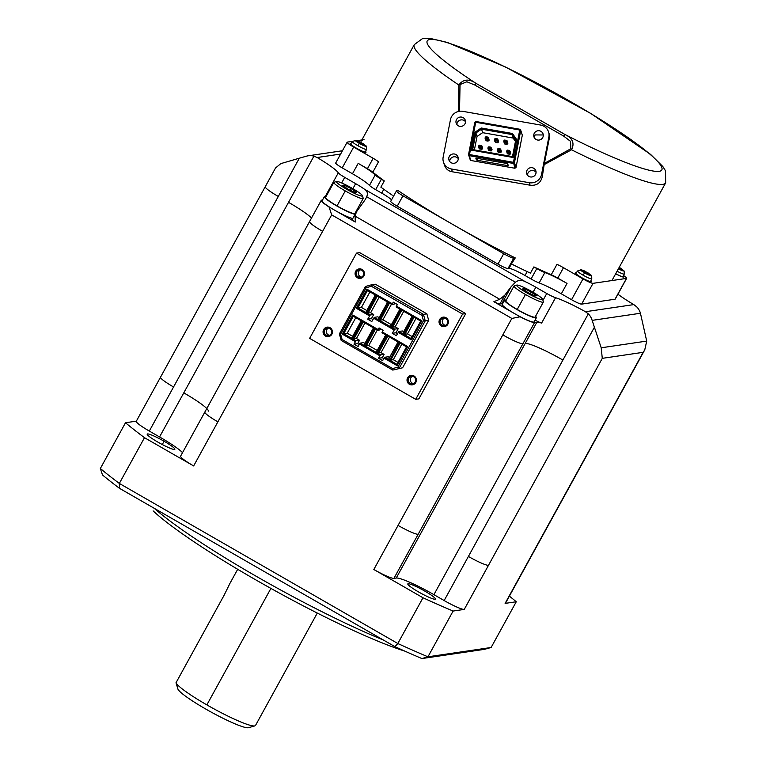<?xml version="1.0" encoding="UTF-8"?>
<svg xmlns="http://www.w3.org/2000/svg" width="766" height="766" viewBox="0 0 766 766"><rect width="100%" height="100%" fill="white"/><g stroke="black" fill="none" stroke-linecap="round" stroke-linejoin="round"><path stroke-width="1.15" d="M254.695 725.929A45.424 5.458 -151.2 0 1 206.868 704.883A45.424 5.458 -151.2 0 1 175.998 682.784L224.017 595.431L229.886 583.481M175.998 682.784L178.057 689.438A40.646 4.883 -151.2 0 0 212.527 712.83A40.646 4.883 -151.2 0 0 248.471 727.7L254.886 725.89M404.831 651.129A163.522 19.648 -151.2 0 1 270.436 588.154A163.522 19.648 -151.2 0 1 153.114 510.893M383.393 640.022A167.352 20.108 -151.2 0 1 154.339 508.365M180.613 456.143A19.121 2.298 28.8 0 0 193.645 465.939L144.487 437.683L119.333 483.432L119.486 488.325A246.24 29.587 -151.2 0 1 102.5 474.968L100.346 468.505L125.5 422.746L136.358 421.147M421.913 658.559L484.39 649.357L491.111 647.5L427.955 656.807L421.913 658.559A246.24 29.587 -151.2 0 1 394.959 646.667L119.486 488.325M164.087 441.254A15.78 1.896 -151.2 0 1 174.849 449.307A15.78 1.896 -151.2 0 1 157.959 442.154A15.78 1.896 -151.2 0 1 147.206 434.102A15.78 1.896 -151.2 0 1 164.087 441.254L162.287 444.529M136.291 421.281A19.121 2.298 28.8 0 0 149.313 431.067L299.324 158.198L280.796 163.627L275.53 167.984L265.247 186.703A19.121 2.298 28.8 0 0 278.288 196.46M144.487 437.683A251.018 30.161 -151.2 0 1 125.5 422.746M182.547 452.629A35.858 4.309 28.8 0 0 159.548 436.946L149.313 431.067M542.96 300.425L546.771 293.502A9.565 1.149 28.8 0 0 555.551 297.706A35.858 4.309 28.8 0 1 585.435 311.724L588.298 313.859A14.343 14.066 -98.4 0 1 592.147 320.37L601.205 347.793L602.277 358.344L464.253 609.41L453.108 611.048L427.955 656.807A251.018 30.161 -151.2 0 1 397.822 643.517L394.959 646.667M100.346 468.505A251.018 30.161 -151.2 0 0 119.333 483.432L397.822 643.517L422.985 597.758L373.827 569.502A19.121 2.298 28.8 0 0 393.925 578.368L534.553 322.553A19.121 2.298 28.8 0 1 520.104 316.779L511.851 318.436L331.668 214.873L329.054 206.964L332.664 209.041A18.173 2.183 28.8 0 0 336.312 211.138L355.271 222.035A9.565 1.149 -151.2 0 1 352.322 219.363L356.41 211.923M464.253 609.41A19.121 2.298 -151.2 0 1 444.156 600.544L433.92 594.655A35.858 4.309 28.8 0 0 396.242 578.033L393.925 578.368M602.277 358.344L643.143 352.322L644.761 349.861L505.503 603.187A19.121 2.298 -151.2 0 1 505.12 603.388L516.265 601.75L491.111 647.5M509.38 596.13A251.018 30.161 -151.2 0 1 516.265 601.75M453.108 611.048A251.018 30.161 -151.2 0 1 422.985 597.758M435.145 599.261A15.78 1.896 -151.2 0 1 419.548 592.501A15.78 1.896 -151.2 0 1 407.818 583.874A15.78 1.896 -151.2 0 1 408.125 583.73A15.78 1.896 -151.2 0 1 423.636 590.442A15.78 1.896 -151.2 0 1 435.461 599.098A15.78 1.896 -151.2 0 1 435.145 599.261M415.699 399.335L418.858 398.875L465.738 313.6L462.578 314.06L415.699 399.335L309.636 338.371L356.516 253.096L462.578 314.06M465.738 313.6L359.675 252.636L356.516 253.096M342.105 339.51L392.68 368.59L397.947 367.096L423.445 320.715L421.951 315.343L371.376 286.273L366.119 287.757L340.611 334.148L342.105 339.51L341.186 340.43L339.376 333.919L365.449 286.494L371.836 284.693L423.426 314.347L426.863 313.84L428.673 320.351L402.6 367.776L392.786 370.083L341.186 340.43M392.68 368.59L392.786 370.083L402.6 367.776M389.559 337.097L381.018 352.628L384.092 354.399L382.263 357.722L383.766 358.584M384.656 357.272L396.941 364.329L406.545 346.864L381.975 332.741L382.244 331.937L407.636 346.529L397.123 365.66L384.015 358.134L384.656 357.272L388.19 356.755L389.511 357.511M369.949 291.884L361.418 307.425L366.828 310.536M360.499 269.833A3.82 3.753 -98.4 0 0 361.562 277.081M444.443 318.082A3.82 3.753 -98.4 0 0 445.515 325.33M395.84 303.614L392.058 304.59L367.489 290.467L357.885 307.942L370.17 315.008L367.699 319.192L371.788 321.548L374.268 317.354L394.739 329.131L392.269 333.315L396.367 335.671L398.837 331.477L411.122 338.543L420.726 321.069L396.156 306.946L397.343 304.485L393.245 302.13L392.058 304.59M391.397 324.66L382.914 319.776L391.455 304.246M364.989 322.974L356.449 338.505L359.522 340.276L357.693 343.599L359.197 344.461M384.092 354.399L380.558 354.917L379.917 355.778L359.445 344.011L360.087 343.149L363.62 342.632L364.932 343.388M328.48 328.068A3.82 3.753 -98.4 0 0 329.552 335.307M416.024 318.369L407.483 333.899L412.185 336.609M617.932 294.192A35.858 4.309 28.8 0 0 633.798 304.6L636.584 306.745A14.343 14.066 -98.4 0 1 640.443 313.256L646.715 341.09L644.761 349.861M535.07 320.121A9.565 1.149 28.8 0 0 541.6 323.08A35.858 4.309 28.8 0 0 536.88 322.218L534.553 322.553M365.554 199.141L366.694 196.738C368.073 193.501 367.354 191.012 364.549 189.269L525.543 281.811C521.79 279.781 518.419 279.916 515.432 282.233L511.171 286.666L504.737 295.264L499.729 299.276L493.888 301.708A9.565 1.149 28.8 0 0 499.939 303.997L504.737 295.264M511.171 286.666L501.797 303.729L499.939 303.997M525.543 281.811A19.121 2.298 -151.2 0 1 535.836 287.221L533.069 292.258M546.771 293.502L535.836 287.221M364.549 189.269A19.121 2.298 28.8 0 0 355.654 183.649L344.729 177.367A9.565 1.149 28.8 0 1 338.294 172.819A35.858 4.309 28.8 0 0 317.143 157.518L313.926 156.149L159.548 436.946M365.564 199.122L356.372 212L355.118 216.156L355.271 222.035M493.888 301.708L512.847 312.614A18.173 2.183 28.8 0 0 516.495 314.702L520.104 316.779M322.505 200.022L321.615 200.156A19.121 2.298 28.8 0 0 321.232 200.357A19.121 2.298 28.8 0 0 329.054 206.964M322.093 200.788A18.173 2.183 28.8 0 0 332.664 209.041M336.312 211.138A18.173 2.183 28.8 0 0 352.81 218.482M581.605 304.131L593.037 283.334L626.473 278.412L615.041 299.209L581.605 304.131A9.565 1.149 28.8 0 1 571.56 299.697L561.315 293.818A26.293 3.16 28.8 0 0 539.14 282.932L544.856 272.533A9.565 1.149 28.8 0 1 536.794 268.579L533.873 266.903A143.443 17.235 28.8 0 0 551.242 274.755A9.565 1.149 -151.2 0 1 557.772 278.096L567.032 283.42A26.293 3.16 28.8 0 0 544.856 272.533M390.708 201.343A9.565 1.149 28.8 0 0 397.238 206.207L497.977 264.117A9.565 1.149 28.8 0 0 508.021 268.55L508.95 268.406A15.301 1.838 28.8 0 1 525.026 275.501L531.077 278.977A9.565 1.149 28.8 0 0 539.14 282.932M391.531 199.83A15.301 1.838 28.8 0 0 381.698 193.118L375.656 189.642L381.372 179.244L384.293 180.929A143.443 17.235 28.8 0 1 372.822 172.197A9.565 1.149 -151.2 0 0 367.45 168.692L358.191 163.369A26.293 3.16 28.8 0 1 375.187 175.012A9.565 1.149 28.8 0 0 381.372 179.244M352.408 141.356L347.333 142.103A9.565 1.149 28.8 0 0 347.151 142.198L335.709 163.005A9.565 1.149 28.8 0 0 342.23 167.888L352.465 173.767A26.293 3.16 28.8 0 1 369.471 185.41A9.565 1.149 28.8 0 0 375.656 189.642M299.324 158.198L306.477 156.168A14.343 14.066 81.6 0 1 313.926 156.149M397.238 206.207L402.954 195.809L453.319 224.764A143.443 17.235 28.8 0 0 515.25 257.922L513.737 258.152A9.565 1.149 28.8 0 1 503.693 253.718L453.319 224.764A143.443 17.235 28.8 0 1 398.129 190.61L396.625 190.83M402.954 195.809A9.565 1.149 -151.2 0 1 396.424 190.945M551.242 274.755L556.959 264.356A9.565 1.149 -151.2 0 1 563.489 267.698L557.772 278.096M593.037 283.334A9.565 1.149 -151.2 0 1 582.993 278.901L563.489 267.698M575.285 273.117A9.087 1.092 28.8 0 0 582.495 278.211A9.087 1.092 28.8 0 0 591.046 281.859A9.087 1.092 28.8 0 0 590.778 281.017M576.176 272.993A9.087 1.092 28.8 0 0 575.486 272.907M515.25 257.922L511.238 264.251A15.301 1.838 28.8 0 1 512.148 264.327A143.443 17.235 28.8 0 0 530.445 273.146L533.873 266.903M384.293 180.929L380.865 187.163A143.443 17.235 28.8 0 0 392.269 195.186M626.473 278.412A9.565 1.149 28.8 0 0 626.665 278.307A9.565 1.149 28.8 0 0 623.581 275.549M615.673 273.778A9.087 1.092 28.8 0 0 623.553 277.062A9.087 1.092 28.8 0 0 623.285 276.229M502.276 304.351A18.173 2.183 28.8 0 0 512.847 312.614M516.495 314.702A18.173 2.183 28.8 0 0 533.739 322.084M506.211 300.176A18.173 2.183 28.8 0 0 504.899 300.033A18.173 2.183 28.8 0 0 504.545 300.224A18.173 2.183 28.8 0 0 518.161 310.201A18.173 2.183 28.8 0 0 536.028 317.928A18.173 2.183 28.8 0 0 536.382 317.737A18.173 2.183 28.8 0 0 535.539 316.301M505.847 300.856A16.737 2.011 28.8 0 0 517.213 309.464A16.737 2.011 28.8 0 0 535.147 316.99M543.381 302.015A16.737 2.011 -151.2 0 1 525.447 294.489A16.737 2.011 -151.2 0 1 514.082 285.881M526.73 292.765A14.822 1.781 -151.2 0 1 516.744 285.096A14.822 1.781 -151.2 0 1 532.485 291.923A14.822 1.781 -151.2 0 1 542.625 299.315A14.822 1.781 -151.2 0 1 526.73 292.765M534.946 295.992L536.554 295.753L531.221 292.105L524.27 288.696L522.661 288.926L528.004 292.583L534.946 295.992M523.733 289.663L524.27 288.696M531.221 292.105L530.331 293.723M326.029 196.603A18.173 2.183 28.8 0 0 324.717 196.469A18.173 2.183 28.8 0 0 324.353 196.661A18.173 2.183 28.8 0 0 336.743 205.93A18.173 2.183 28.8 0 0 355.089 214.327M325.665 197.293A16.737 2.011 28.8 0 0 337.03 205.891A16.737 2.011 28.8 0 0 354.964 213.417M325.617 197.35L333.852 182.375A16.737 2.011 28.8 0 0 345.265 190.916A16.737 2.011 28.8 0 0 363.18 198.499L354.945 213.475M352.303 188.35A14.822 1.781 -151.2 0 1 362.442 195.751A14.822 1.781 -151.2 0 1 346.548 189.202A14.822 1.781 -151.2 0 1 336.561 181.523A14.822 1.781 -151.2 0 1 352.303 188.35M356.372 192.189L354.763 192.419L347.821 189.011L342.479 185.362L344.087 185.123L351.039 188.541L356.372 192.189M351.039 188.541L350.148 190.15M343.551 186.1L344.087 185.123M548.858 136.999A10.523 10.293 -17.9 0 0 540.537 125.03L462.75 111.329A10.523 10.293 162.1 0 0 450.465 119.668L443.16 157.04A10.523 10.293 -17.9 0 0 451.49 169.008L529.277 182.71A10.523 10.293 -17.9 0 0 541.562 174.37L548.858 136.999L549.289 138.32L544.396 163.378L570.871 148.719L571.551 149.791L544.176 164.613L542.29 176.63C540.71 183.036 536.64 185.899 530.072 185.19L452.39 171.795C448.57 171.22 445.946 169.075 444.519 165.341M458.508 111.443L458.844 85.016L466.867 81.771L474.824 85.036L563.699 136.118L565.002 134.51A133.878 16.086 28.8 0 0 651.244 155.316A133.878 16.086 28.8 0 0 469.558 50.882A133.878 16.086 28.8 0 0 476.117 83.427C468.936 78.544 463.181 79.08 458.844 85.016A143.443 17.235 28.8 0 1 414.262 44.648L361.207 141.155M364.051 139.642A143.443 17.235 28.8 0 0 361.265 141.049M470.085 159.395L470.841 160.487L514.896 168.242L516.006 167.486L514.455 162.67L513.45 162.315L469.405 154.55L468.533 154.579L470.085 159.395M470.841 160.487L469.29 155.67L513.335 163.426L514.455 162.67L520.756 130.373L519.999 129.282L519.76 130.019L520.756 130.373L522.316 135.189L516.006 167.486M449.422 156.264A4.778 4.673 -17.9 0 0 453.003 163.292A4.778 4.673 -17.9 0 0 458.106 157.289A4.778 4.673 -17.9 0 0 449.422 156.264M527.209 169.975A4.778 4.673 -17.9 0 0 530.79 176.994A4.778 4.673 -17.9 0 0 535.894 170.99A4.778 4.673 -17.9 0 0 527.209 169.975M456.632 119.362A4.778 4.673 -17.9 0 0 460.213 126.38A4.778 4.673 -17.9 0 0 465.316 120.377A4.778 4.673 -17.9 0 0 456.632 119.362M534.409 133.064A4.778 4.673 -17.9 0 0 538 140.082A4.778 4.673 -17.9 0 0 543.104 134.079A4.778 4.673 -17.9 0 0 534.409 133.064M506.699 163.417L507.705 163.771L508.279 165.58L507.408 165.59L477.419 160.305L476.414 159.95L475.839 158.141L506.699 163.417M549.289 138.32A10.523 10.293 -17.9 0 0 548.772 132.671M570.871 148.719L570.478 141.327L563.699 136.118M459.523 111.261L460.04 85.016M458.288 158.648A4.778 4.673 -17.9 0 0 449.661 161.434M474.834 122.282L475.715 122.254L469.29 155.67L468.533 154.579L474.834 122.282L475.954 121.526L475.715 122.254L519.76 130.019L513.45 162.315L514.896 168.242M536.076 172.35A4.778 4.673 -17.9 0 0 527.448 175.136M465.498 121.737A4.778 4.673 -17.9 0 0 456.871 124.523M534.409 137.87L535.013 134.921L543.266 134.969M612.599 279.36L665.654 182.863A143.443 17.235 28.8 0 1 662.81 184.367A143.443 17.235 28.8 0 1 571.551 149.791C574.768 143.213 572.585 138.119 565.002 134.51L476.117 83.427L474.824 85.036M544.396 163.378L544.176 164.613M372.822 172.197L378.538 161.798A9.565 1.149 -151.2 0 0 373.166 158.294L353.662 147.091L342.23 167.888M361.858 139.967L357.061 140.676M347.151 142.198A9.565 1.149 28.8 0 0 353.662 147.091M350.072 143.692L350.072 143.692A9.087 1.092 28.8 0 0 357.272 148.748A9.087 1.092 28.8 0 0 365.813 152.396A9.087 1.092 28.8 0 0 365.545 151.553M350.943 143.529A9.087 1.092 28.8 0 0 350.254 143.453M366.493 149.389A8.12 0.977 -151.2 0 1 357.818 145.684L359.407 143.453A6.071 0.728 -151.2 0 0 364.597 145.98A6.071 0.728 -151.2 0 0 365.593 145.684C366.272 145.559 366.588 146.785 366.512 149.351L365.372 151.946A8.369 1.005 -151.2 0 1 356.41 148.164A8.369 1.005 -151.2 0 1 350.713 143.884L352.283 141.528L355.884 140.35L359.819 141.739M362.701 143.52A5.257 0.632 28.8 0 0 361.715 142.936A5.257 0.632 28.8 0 0 360.403 142.208A21.458 3.696 -60 0 0 360.164 141.911A21.362 11.547 -56.7 0 0 359.79 141.72A21.362 11.547 -56.7 0 0 359.618 141.653A21.362 20.481 -37.1 0 0 358.632 141.231A21.458 21.094 78.3 0 0 356.659 140.561A5.257 0.632 28.8 0 0 356.094 140.542A5.257 0.632 28.8 0 0 356.085 140.638A21.458 20.979 -95.5 0 1 358.048 141.327A21.362 17.781 -71.7 0 1 358.852 141.758A21.362 5.486 -63 0 1 359.005 142.083A21.458 2.968 -60.2 0 0 358.45 142.495A5.257 0.632 28.8 0 0 359.675 143.232A5.257 0.632 28.8 0 0 360.987 143.96A21.458 3.696 120 0 1 361.609 143.577A21.362 11.547 123.3 0 1 362.222 143.692A21.362 20.481 142.9 0 1 363.132 144.247A21.458 21.094 -101.7 0 1 364.731 145.607A5.257 0.632 28.8 0 0 365.305 145.626A5.257 0.632 28.8 0 0 365.305 145.521L365.229 145.664M359.005 142.083L358.689 142.648M365.583 145.674L362.787 143.424A21.362 5.486 117 0 1 362.988 143.587A21.362 17.781 108.3 0 1 363.726 144.161A21.458 20.979 84.5 0 1 365.305 145.521M360.403 142.208L359.8 143.309M360.164 141.911L359.493 143.127M359.618 141.653L358.976 142.821M591.725 278.843A8.12 0.977 -151.2 0 1 583.041 275.147L584.64 272.907A6.071 0.728 -151.2 0 0 589.83 275.444A6.071 0.728 -151.2 0 0 590.825 275.147C591.505 275.023 591.812 276.248 591.745 278.814L590.605 281.409A8.369 1.005 -151.2 0 1 581.643 277.627A8.369 1.005 -151.2 0 1 575.936 273.338M587.924 272.974A5.257 0.632 28.8 0 0 586.947 272.39A5.257 0.632 28.8 0 0 585.636 271.671A21.458 3.696 -60 0 0 585.387 271.365A21.362 11.547 -56.7 0 0 585.023 271.183A21.362 11.547 -56.7 0 0 584.851 271.107A21.362 20.481 -37.1 0 0 583.864 270.695A21.458 21.094 78.3 0 0 581.892 270.015A5.257 0.632 28.8 0 0 581.317 270.005A5.257 0.632 28.8 0 0 581.317 270.101A21.458 20.979 -95.5 0 1 583.271 270.781A21.362 17.781 -71.7 0 1 584.085 271.221A21.362 5.486 -63 0 1 584.238 271.537A21.458 2.968 -60.2 0 0 583.673 271.959A5.257 0.632 28.8 0 0 584.898 272.696A5.257 0.632 28.8 0 0 586.21 273.414A21.458 3.696 120 0 1 586.833 273.031A21.362 11.547 123.3 0 1 587.455 273.156A21.362 20.481 142.9 0 1 588.365 273.711A21.458 21.094 -101.7 0 1 589.964 275.071A5.257 0.632 28.8 0 0 590.529 275.08A5.257 0.632 28.8 0 0 590.538 274.984L590.462 275.128M584.238 271.537L583.922 272.112M590.816 275.138L588.02 272.878A21.362 5.486 117 0 1 588.211 273.041A21.362 17.781 108.3 0 1 588.949 273.625A21.458 20.979 84.5 0 1 590.538 274.984M585.636 271.671L585.033 272.773M585.387 271.365L584.717 272.591M584.851 271.107L584.199 272.284M618.401 268.818A6.071 0.728 -151.2 0 0 623.332 270.36C624.012 270.226 624.319 271.451 624.252 274.027L623.112 276.612A8.369 1.005 -151.2 0 1 615.711 273.701M620.431 268.186A5.257 0.632 28.8 0 0 619.455 267.602A5.257 0.632 28.8 0 0 619.158 267.439M618.555 268.54A5.257 0.632 28.8 0 0 618.717 268.627A21.458 3.696 120 0 1 619.34 268.244A21.362 11.547 123.3 0 1 619.962 268.368A21.362 20.481 142.9 0 1 620.872 268.914A21.458 21.094 -101.7 0 1 622.471 270.283A5.257 0.632 28.8 0 0 623.036 270.293A5.257 0.632 28.8 0 0 623.045 270.197L622.959 270.341M623.323 270.35L620.527 268.09A21.362 5.486 117 0 1 620.719 268.253A21.362 17.781 108.3 0 1 621.456 268.828A21.458 20.979 84.5 0 1 623.045 270.197M513.182 157.49L516.686 139.575L512.454 133.504L481.22 127.999L474.977 132.231L471.483 150.146L513.182 157.49L512.492 156.599L472.66 149.581L475.906 132.968L481.488 129.176L511.947 134.548L515.729 139.986L512.492 156.599M474.413 149.887L477.036 136.463L482.618 132.671L513.076 138.043L515.441 141.442M501.155 151.907L500.591 150.433L499.767 150.988L500.591 150.433L499.805 149.322L498.226 148.968L497.881 150.634L497.316 149.83L498.369 148.46L497.814 148.834L500.169 148.863L501.127 151.974L500.734 150.347M498.407 142.122L498.36 141.279L498.407 142.122L497.373 142.744L495.497 142.419L494.865 141.03M490.403 150.845L489.598 147.905L490.403 150.845L489.876 148.049L490.432 147.666L491.207 148.757L490.384 149.313L491.37 148.02L491.753 150.318L491.36 148.7M481.038 149.198L480.521 147.599L481.852 147.129L481.01 147.666L481.527 149.284L479.66 148.958L479.066 145.53L481.421 145.559L482.379 148.671L481.996 147.043M507.734 142.926L507.571 143.529L507.073 142.007L506.24 142.562L507.226 141.27L507.724 143.089M504.239 142.677L504.871 144.065L506.747 144.401L507.858 143.319M510.529 153.554L510.108 152.003M487.971 137.171L487.099 136.932L488.469 137.66L488.976 139.23A0.718 0.699 162.1 0 1 489.005 139.326L488.986 139.785M485.491 139.374L486.132 140.762L487.999 141.097L489.12 140.015M501.117 152.032L501.021 152.252A0.718 0.699 162.1 0 1 500.275 152.587L499.365 152.281L498.848 150.682L499.767 150.988L500.275 152.587M499.614 152.434L498.972 149.561L497.785 148.968L499.451 148.652L500.744 149.676L500.169 148.863L500.591 150.433L500.179 148.872L500.725 149.36M501.452 151.362L500.658 150.375M499.365 152.281L498.398 152.262A0.718 0.699 162.1 0 1 497.833 151.697M498.398 152.262L497.881 150.663L498.896 152.348M498.293 148.527L497.46 149.083L497.881 150.663L497.316 149.858L497.814 148.834M498.972 149.561L499.825 149.188L499.25 149.696L499.758 150.969L499.26 150.883L499.145 149.686M498.723 149.351L498.848 150.682L498.436 149.466M498.379 150.749L499.078 152.338M498.417 150.749L497.881 150.663M497.373 142.744L495.487 142.122L494.999 140.609L496.875 140.934L497.364 142.447L498.187 141.901M497.833 139.288L498.35 140.887A0.718 0.699 162.1 0 1 498.379 140.973L498.36 141.432M497.843 139.307L496.464 138.579L497.287 138.809L498.379 141.241M498.427 142.045L497.699 140.35L496.875 140.915L496.368 139.642L496.923 139.268L497.699 140.35L497.297 138.818M496.875 140.934L497.843 139.613L496.569 138.598L496.923 139.268L495.276 139.45L494.999 140.58L494.434 139.776L494.999 140.609L496.875 140.934M497.287 138.809L497.862 139.623L497.287 138.809M496.272 138.579L495.267 138.416M495.411 138.474L494.434 139.776L495.363 138.78L494.577 139.039L494.999 140.609M495.334 138.914L495.478 138.407L496.454 138.972L495.334 138.914M495.679 138.454L494.922 138.78M491.791 150.251L491.648 150.605A0.718 0.699 162.1 0 1 490.901 150.94M492.078 149.705L491.293 148.728M489.991 150.634L489.024 150.605A0.718 0.699 162.1 0 1 488.459 150.04M489.024 150.605L487.942 148.202L489.005 149.092L487.942 148.202L488.411 147.311L488.785 147.857L488.507 148.987M491.743 150.385L491.226 148.776M491.37 148.02L490.077 146.995L490.432 147.666L489.771 148.029M489.043 149.092L488.44 147.187L488.995 146.804L488.095 147.436L488.919 146.881M488.775 146.813L490.077 146.995L488.88 147.187L489.943 147.512L488.44 147.187M490.24 150.787L489.857 149.236M491.829 149.179L490.843 147.216L490.077 146.995L491.36 148.01L491.207 148.757M490.795 147.206L491.36 148.01M489.062 147.809L489.598 147.905M489.35 147.704L489.704 150.691M482.417 148.604L482.274 148.958A0.718 0.699 162.1 0 1 481.527 149.284M479.66 148.958A0.718 0.699 162.1 0 1 479.085 148.393M482.379 148.728L481.058 146.019L479.037 145.664L479.976 146.047L480.483 147.589M480.866 149.131L480.234 146.258L481.086 145.885L479.401 145.167M480.406 146.383L481.01 147.666L480.502 146.402L481.086 145.885L481.986 146.363L481.431 145.569L481.996 146.373L481.431 145.569M480.617 148.977L479.698 146.162M479.133 147.359L478.568 146.536L479.64 147.445L478.578 146.526L479.545 145.224M479.631 147.445L480.33 149.044M481.843 147.101L481.996 146.373L481.843 147.101M482.714 148.058L481.919 147.072M479.066 145.53L481.986 146.067M478.721 145.799L478.578 146.526L478.721 145.799M481.421 145.559L481.986 146.363L481.421 145.559M507.207 140.934L507.724 142.533A0.718 0.699 162.1 0 1 507.743 142.629L507.753 142.897M504.363 142.237L506.24 142.562L505.732 141.298L504.65 141.107L504.363 142.237L503.798 141.451L504.363 142.256L506.24 142.562L506.738 144.094L504.861 143.769L504.287 142.945L503.808 141.432L504.277 140.561L504.65 141.107L504.708 140.571L503.951 140.685L504.775 140.13M506.747 144.401L507.781 143.778M507.216 140.963L505.943 140.245L505.732 141.298L506.288 140.915L507.073 142.007L507.226 141.27L505.943 140.245L506.652 140.456M505.646 140.226L504.631 140.063M504.296 140.437L504.966 140.073M510.826 153.009L510.032 152.032M510.491 153.688L510.395 153.909A0.718 0.699 162.1 0 1 509.649 154.234L507.772 153.909A0.718 0.699 162.1 0 1 507.197 153.344M507.772 153.909L506.69 151.505L508.461 152.482L508.681 150.816L507.159 150.615L506.69 151.505L507.255 152.31L507.532 151.161L506.833 150.739L507.667 150.174M507.178 150.49L507.734 150.107L507.178 150.49L508.452 153.995M509.151 154.148L508.634 152.549L509.965 152.08L509.122 152.616L508.71 150.682L510.118 151.323L509.965 152.08M508.519 151.333L509.649 154.234M509.955 152.061L508.825 150.299L507.619 150.49L509.543 150.509M507.81 151.113L508.346 151.208M508.988 154.09L508.595 152.539M508.739 153.937L508.097 151.007M486.898 136.923L485.204 137.392L486.037 136.827M485.625 138.952L485.06 138.129L485.625 138.952L488.335 138.723L487.913 137.152L489.005 139.594L488.823 140.226L488.325 138.703L487.502 139.268L487.99 140.8L486.113 140.465L485.06 138.129L485.529 137.258L485.625 138.933L487.511 139.288L487.061 137.459L485.558 137.133M487.999 141.097L489.034 140.475M488.325 138.703L487.923 137.162L488.488 137.976L487.08 137.325L487.549 137.612L486.994 137.995L485.903 137.803L485.989 137.133L487.195 136.942L488.335 138.723M486.707 136.98L485.893 136.76M512.454 133.504L511.947 134.548L513.076 138.043M481.22 127.999L482.618 132.671M474.977 132.231L475.906 132.968L477.036 136.463M472.66 149.581L471.483 150.146M515.729 139.986L516.686 139.575M519.999 129.282L475.954 121.526M412.434 376.317A3.82 3.753 -98.4 0 0 413.496 383.565M355.778 317.679L347.237 333.21L352.647 336.322M401.844 344.154L393.303 359.694L398.004 362.395M377.274 330.031L368.733 345.571L377.217 350.445M381.66 329.409L377.877 330.385L353.308 316.262L343.704 333.727L355.989 340.793L353.978 344.145L358.076 346.5L359.445 344.011M441.436 326.048A4.778 4.692 -98.4 0 0 447.823 324.248A4.778 4.692 -98.4 0 0 446.013 317.727A4.778 4.692 -98.4 0 0 439.636 319.537A4.778 4.692 -98.4 0 0 441.436 326.048M362.069 269.479A4.778 4.692 -98.4 0 0 355.683 271.288A4.778 4.692 -98.4 0 0 357.492 277.799A4.778 4.692 -98.4 0 0 363.869 275.99A4.778 4.692 -98.4 0 0 362.069 269.479M413.994 375.962A4.778 4.692 -98.4 0 0 407.617 377.772A4.778 4.692 -98.4 0 0 409.427 384.283A4.778 4.692 -98.4 0 0 415.804 382.483A4.778 4.692 -98.4 0 0 413.994 375.962M371.376 286.273L371.836 284.693L375.263 284.186L426.863 313.84M330.05 327.714A4.778 4.692 -98.4 0 0 323.664 329.514A4.778 4.692 -98.4 0 0 325.473 336.035A4.778 4.692 -98.4 0 0 331.86 334.225A4.778 4.692 -98.4 0 0 330.05 327.714M374.268 317.354L377.791 316.837L379.113 317.593M372.918 319.508L371.414 318.646L373.703 314.481L370.629 312.72L379.17 297.189M403.739 311.312L395.199 326.843L398.272 328.604L395.984 332.77L397.487 333.631M398.837 331.477L402.361 330.96L403.682 331.716M329.782 328.518A3.82 3.753 -98.4 0 0 324.248 331.199A3.82 3.753 -98.4 0 0 328.365 335.652A3.82 3.753 -98.4 0 0 329.782 328.518M442.087 325.196A3.82 3.753 -98.4 0 0 447.593 322.639A3.82 3.753 -98.4 0 0 443.236 318.101A3.82 3.753 -98.4 0 0 442.087 325.196L444.223 324.88M361.791 270.283A3.82 3.753 -98.4 0 0 356.257 272.964A3.82 3.753 -98.4 0 0 360.374 277.416A3.82 3.753 -98.4 0 0 361.791 270.283M413.726 376.767A3.82 3.753 -98.4 0 0 408.192 379.448A3.82 3.753 -98.4 0 0 412.309 383.9A3.82 3.753 -98.4 0 0 413.726 376.767M428.673 320.351L425.235 320.858L399.172 368.283L397.947 367.096M421.951 315.343L423.426 314.347L425.235 320.858L423.445 320.715M379.917 355.778L378.548 358.268L382.646 360.623L384.015 358.134M355.347 341.655L342.249 334.12L352.762 314.989L378.155 329.581L377.877 330.385M382.244 331.937L383.163 330.27L379.065 327.915L378.155 329.581M396.424 306.141L421.817 320.734L411.294 339.874L398.196 332.339M394.097 329.983L373.626 318.216M369.528 315.86L356.42 308.334L366.943 289.194L392.326 303.786M395.984 332.77L392.269 333.315M398.272 328.604L394.739 329.131M371.414 318.646L367.699 319.192M373.703 314.481L370.17 315.008M361.418 307.425L356.42 308.334M382.914 319.776L380.405 320.15L389.444 303.087M386.964 303.317L378.356 318.972L380.405 320.15M395.199 326.843L392.69 327.206L401.729 310.153M399.249 310.383L390.641 326.038L392.69 327.206M390.976 326.431L399.67 310.623L399.057 310.268L399.68 308.976M399.421 309.454L401.47 310.623M391.799 326.9L400.484 311.092L401.097 311.446M407.483 333.899L404.975 334.273L414.013 317.21M411.534 317.44L402.926 333.095L404.975 334.273M403.261 333.488L411.955 317.679L411.342 317.335L411.964 316.032M404.084 333.957L412.769 318.158L413.391 318.503M411.706 316.511L413.755 317.689M378.691 319.365L387.385 303.556L386.773 303.212L387.395 301.909M379.515 319.834L388.199 304.035L388.812 304.38M387.136 302.388L389.185 303.566M374.679 296.26L366.071 311.915L367.23 312.777L375.915 296.969L376.527 297.323L377.159 296.03M376.527 297.323L368.12 313.083L370.629 312.72M366.407 312.308L375.101 296.499L374.488 296.145L374.852 295.331L376.891 296.499M374.852 295.331L375.11 294.853M367.23 312.777L368.12 313.083M367.489 290.467L366.943 289.194M411.122 338.543L411.294 339.874M420.726 321.069L421.817 320.734M382.263 357.722L378.548 358.268M357.693 343.599L353.978 344.145M359.522 340.276L355.989 340.793M347.237 333.21L342.249 334.12M398.464 342.22L388.755 358.881L390.794 360.058L400.091 343.149M393.303 359.694L390.794 360.058L390.593 358.498L399.287 342.689M381.018 352.628L378.509 353.002L387.807 336.092M378.308 351.441L377.485 350.972L376.46 351.824L378.509 353.002L378.308 351.441L387.002 335.623M368.733 345.571L366.225 345.935L375.522 329.026M366.024 344.374L365.2 343.905L364.176 344.757L366.225 345.935L366.024 344.374L374.718 328.566M360.087 343.149L380.558 354.917M376.46 351.824L385.758 334.914M377.485 350.972L386.179 335.154M364.176 344.757L373.473 327.848M356.449 338.505L353.94 338.878L363.237 321.969M353.739 337.318L352.915 336.849L351.891 337.701L353.94 338.878L353.739 337.318L362.433 321.5M351.891 337.701L361.188 320.791M352.915 336.849L361.609 321.031M365.2 343.905L373.894 328.097M388.755 358.881L398.042 341.971M389.77 358.028L390.593 358.498M397.123 365.66L396.941 364.329M407.636 346.529L406.545 346.864M352.762 314.989L353.308 316.262M365.449 286.494L366.119 287.757M339.376 333.919L340.611 334.148M270.905 588.412L206.868 704.883M265.247 186.703L160.506 377.217A19.121 2.298 28.8 0 0 173.556 386.974M321.232 200.357L204.838 412.079A19.121 2.298 28.8 0 0 217.879 421.846L331.668 214.873M193.645 465.939L217.879 421.846M208.218 411.208A35.858 4.309 28.8 0 0 183.792 392.862M373.827 569.502L398.061 525.409A19.121 2.298 28.8 0 0 418.159 534.275M488.497 565.318A19.121 2.298 -151.2 0 1 468.399 556.451L444.156 600.544M588.298 313.859L433.92 594.655M396.242 578.033L536.88 322.218M643.143 352.322L505.12 603.388M408.125 583.73L407.838 584.247M309.569 221.575A19.121 2.298 28.8 0 0 322.61 231.332M311.523 218.023A35.858 4.309 28.8 0 0 288.523 202.348M398.061 525.409L502.802 334.905A19.121 2.298 28.8 0 0 522.891 343.771M594.167 327.676L468.399 556.451M562.895 360.058A35.858 4.309 28.8 0 0 525.217 343.427M592.147 320.37L640.443 313.256M601.205 347.793L646.715 341.09M585.435 311.724L633.798 304.6M541.6 323.08L555.551 297.706M366.694 196.738L515.432 282.233M355.654 183.649L352.887 188.685M355.118 216.156L499.729 299.276M341.655 182.959L344.729 177.367M340.631 154.052L317.143 157.518M325.282 196.469L338.294 172.819M531.077 278.977L536.794 268.579M508.021 268.55L513.737 258.152M508.95 268.406L511.238 264.251M352.465 173.767L358.191 163.369M369.471 185.41L375.187 175.012M525.026 275.501L527.046 271.834M381.698 193.118L383.689 189.508M571.56 299.697L582.993 278.901M497.977 264.117L503.693 253.718M561.315 293.818L567.032 283.42M502.802 334.905L511.851 318.436M517.213 309.464L525.447 294.489M337.03 205.891L345.265 190.916M507.743 163.886L507.408 165.59M476.768 158.141L476.414 159.95M477.419 160.305L477.802 158.323M529.277 182.71L530.072 185.19M452.39 171.795L451.49 169.008M373.166 158.294L367.45 168.692M357.818 145.684A8.12 0.977 -151.2 0 1 352.274 141.557M359.675 143.232A21.515 3.342 -60.1 0 0 359.407 143.453A6.071 0.728 -151.2 0 1 355.807 140.331M583.041 275.147A8.12 0.977 -151.2 0 1 577.497 271.02M584.898 272.696A21.515 3.342 -60.1 0 0 584.64 272.907A6.071 0.728 -151.2 0 1 581.03 269.785M541.562 174.37L542.29 176.63M499.777 152.501L499.26 150.902M500.227 148.872L498.149 148.47M498.264 149.523L498.379 150.73M488.095 147.445L487.942 148.202L488.086 147.445M488.89 147.876L489.522 150.691M479.516 146.22L479.631 147.426M479.64 147.445L480.148 149.044M505.828 140.628L504.708 140.571L505.828 140.628M506.69 151.486L507.226 153.439M507.638 151.18L507.743 152.377L507.255 152.29M507.753 152.396L508.27 153.995M510.577 152.482L509.591 150.519L507.513 150.117M328.26 334.857L326.115 335.173M360.269 276.622L358.134 276.938M412.204 383.115L410.069 383.431M399.115 310.153L401.164 311.331M411.399 317.22L413.449 318.397M386.83 303.097L388.879 304.274M374.545 296.03L376.594 297.208M624.233 274.056A8.12 0.977 -151.2 0 1 617.08 271.212M229.867 583.51L237.69 569.291M160.506 377.217L136.271 421.3M204.838 412.079L180.594 456.172M308.229 155.795L342.44 150.758M390.717 201.334L396.434 190.925M626.665 278.307L615.232 299.104M504.545 300.224L502.257 304.389M543.362 302.072L535.128 317.047M516.82 285.067L514.254 285.795M324.353 196.661L322.074 200.816M363.189 198.231L362.423 195.675M665.654 182.863L665.539 170.847L662.82 166.519L650.497 154.32L590.653 113.378L505.426 66.977L447.363 42.446L429.678 38.3L422.372 38.683L414.262 44.648M548.561 131.953L548.992 133.274M585.042 271.193L581.116 269.804L577.516 270.992L575.936 273.347M443.466 162.086L444.491 165.274M501.203 150.835L500.715 149.341M497.852 151.783L497.316 149.849M494.932 141.624L494.434 139.795M488.478 150.136L487.961 148.537M479.114 148.48L478.568 146.545M482.456 147.532L481.977 146.038M504.306 143.28L503.798 141.432M485.567 139.977L485.06 138.129M534.093 321.892L536.382 317.737M505.799 300.923L514.034 285.948M317.296 613.059L255.499 725.469M336.638 181.494L334.072 182.222M542.606 299.238L543.372 301.794"/></g></svg>
